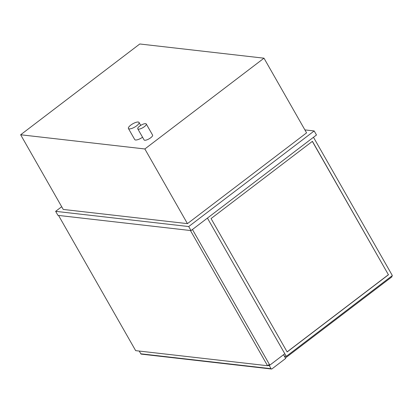 <?xml version="1.0" encoding="UTF-8"?>
<svg xmlns="http://www.w3.org/2000/svg" width="413" height="413" viewBox="0 0 413 413"><rect width="100%" height="100%" fill="white"/><g stroke="black" fill="none" stroke-linecap="round" stroke-linejoin="round"><path stroke-width="0.62" d="M284.361 356.145L286.297 356.367L207.424 218.09L284.805 353.745L269.818 365.159L192.443 229.504L269.359 364.354L267.557 365.727L135.66 350.647L58.538 215.436L190.434 230.521L267.557 365.727M268.496 365.009L269.818 365.159M144.374 126.672A4.894 1.528 -29.7 0 0 146.259 123.983A4.894 1.528 -29.7 0 0 141.251 125.077A4.894 1.528 -29.7 0 0 137.761 128.83A4.894 1.528 -29.7 0 0 144.374 126.672M146.259 123.983L152.588 135.082A4.894 1.528 150.3 0 1 150.704 137.772A4.894 1.528 150.3 0 1 144.091 139.924L137.761 128.83M136.688 125.795A6.112 1.91 -29.7 0 0 139.042 122.429A6.112 1.91 -29.7 0 0 132.779 123.797A6.112 1.91 -29.7 0 0 128.417 128.484A6.112 1.91 -29.7 0 0 136.688 125.795M142.552 137.235A6.112 1.91 150.3 0 1 134.746 139.584L128.417 128.484M304.892 129.894L314.179 130.957L188.72 226.551L55.647 211.337L61.692 206.727M263.995 58.187L306.585 132.857L187.445 223.634L63.241 209.437L20.65 134.767L144.855 148.969L263.995 58.187L139.79 43.984L20.65 134.767M188.72 226.551L191.023 230.588L57.949 215.369L55.647 211.337M314.179 130.957L316.482 134.989L191.023 230.588M187.445 223.634L144.855 148.969M267.851 365.5L269.338 365.67A0.733 0.64 -83.5 0 1 269.255 365.097M139.258 351.06L140.828 353.807A0.733 0.64 96.5 0 0 141.282 354.122L271.522 369.015A0.733 0.64 -83.5 0 1 271.062 368.695L140.828 353.807M269.338 365.67L271.062 368.695M283.54 354.705L285.672 358.438L271.95 368.892A0.733 0.64 -83.5 0 1 271.522 369.015M312.342 141.391L388.39 274.707L287.107 351.881M388.509 274.722L287.149 351.953L211.064 218.565L312.419 141.329L388.39 274.707M286.297 356.367L392.35 275.559L313.477 137.281M284.722 356.78L285.398 356.264M285.414 357.988L392.035 276.746L391.658 276.085M140.73 125.387L139.042 122.429"/></g></svg>
